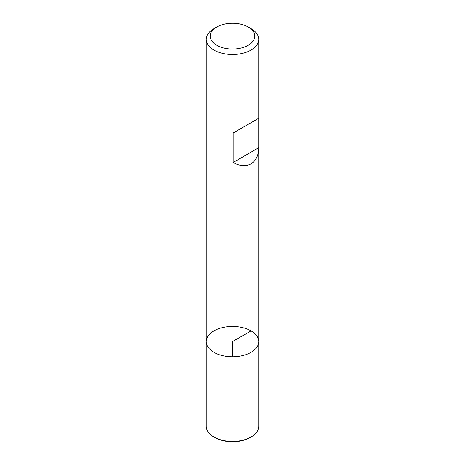 <?xml version="1.0" encoding="UTF-8"?>
<svg xmlns="http://www.w3.org/2000/svg" width="465" height="465" viewBox="0 0 465 465"><rect width="100%" height="100%" fill="white"/><g stroke="black" fill="none" stroke-linecap="round" stroke-linejoin="round"><path stroke-width="0.7" d="M251.065 28.632L248.281 27.022L251.065 28.632A26.255 15.159 180 0 1 258.755 39.351A26.255 15.159 180 0 1 232.5 54.51A26.255 15.159 180 0 1 206.245 39.351A26.255 15.159 180 0 1 213.935 28.632L216.719 27.022A22.314 12.886 0 0 0 216.719 45.245A22.314 12.886 0 0 0 248.281 45.245A22.314 12.886 0 0 0 248.281 27.022A22.314 12.886 0 0 0 216.719 27.022M206.245 341.606L206.245 426.277A26.255 15.159 0 0 0 213.935 436.995A26.255 15.159 0 0 0 251.065 436.995A26.255 15.159 0 0 0 258.755 426.277L258.755 341.606A26.255 15.159 180 0 1 232.5 356.76A26.255 15.159 180 0 1 206.245 341.606A26.255 15.159 0 0 0 213.935 352.325A26.255 15.159 0 0 0 242.55 355.609A26.255 15.159 0 0 0 258.755 341.606A26.255 15.159 0 0 0 232.5 326.447A26.255 15.159 0 0 0 206.245 341.606L206.245 39.351M258.743 118.25L233.174 133.013L233.174 162.488C246.717 170.207 258.656 163.314 258.743 147.725L258.743 118.25L233.174 133.013M258.743 147.725L233.174 162.488M214.865 437.53L213.935 436.995L214.865 437.53A24.941 14.398 0 0 0 250.135 437.53L251.065 436.995M251.065 352.325L251.065 330.888L232.5 341.606L232.5 356.76M258.755 341.606L258.755 39.351"/></g></svg>
